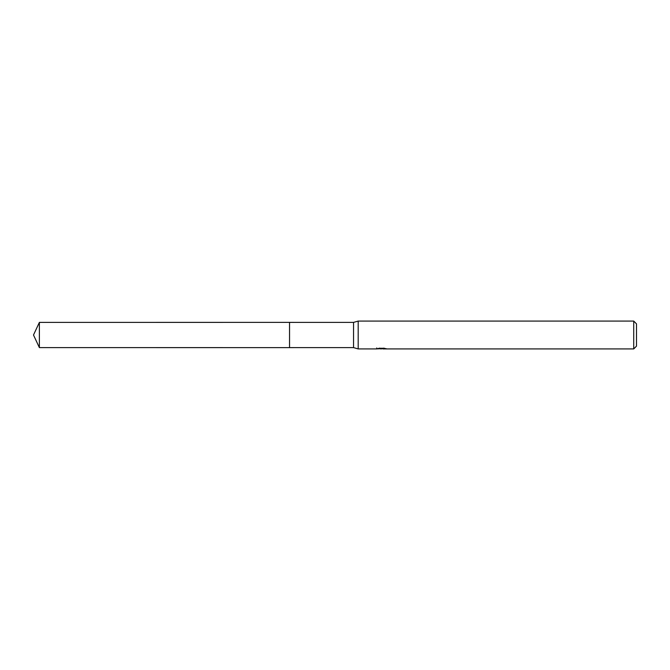 <?xml version="1.0" encoding="UTF-8"?>
<svg xmlns="http://www.w3.org/2000/svg" width="670" height="670" viewBox="0 0 670 670"><rect width="100%" height="100%" fill="white"/><g stroke="black" fill="none" stroke-linecap="round" stroke-linejoin="round"><path stroke-width="1" d="M376.749 347.956L376.649 348.919L358.19 348.919L353.551 347.613L289.541 347.621L289.541 322.379L353.551 322.387L358.19 321.081L633.719 321.081L636.5 323.87L636.5 346.13L633.719 348.919L382.855 348.919L382.805 348.283M289.549 347.613L289.549 322.387M353.551 347.613L353.551 322.387M358.19 348.919L358.19 321.081M382.805 348.693L379.764 348.777M381.389 348.911L380.728 348.919M633.719 348.919L633.719 321.081M376.749 348.886L381.942 348.651L377.495 348.651M377.034 348.794L379.748 348.149M378.944 348.283L384.429 348.283M383.625 348.149L386.339 348.794M386.598 348.76C381.967 348.794 381.967 348.835 386.598 348.869M39.379 347.613L39.379 322.387L289.541 322.371L289.541 347.63L39.379 347.613L33.5 335L39.379 322.387"/></g></svg>
